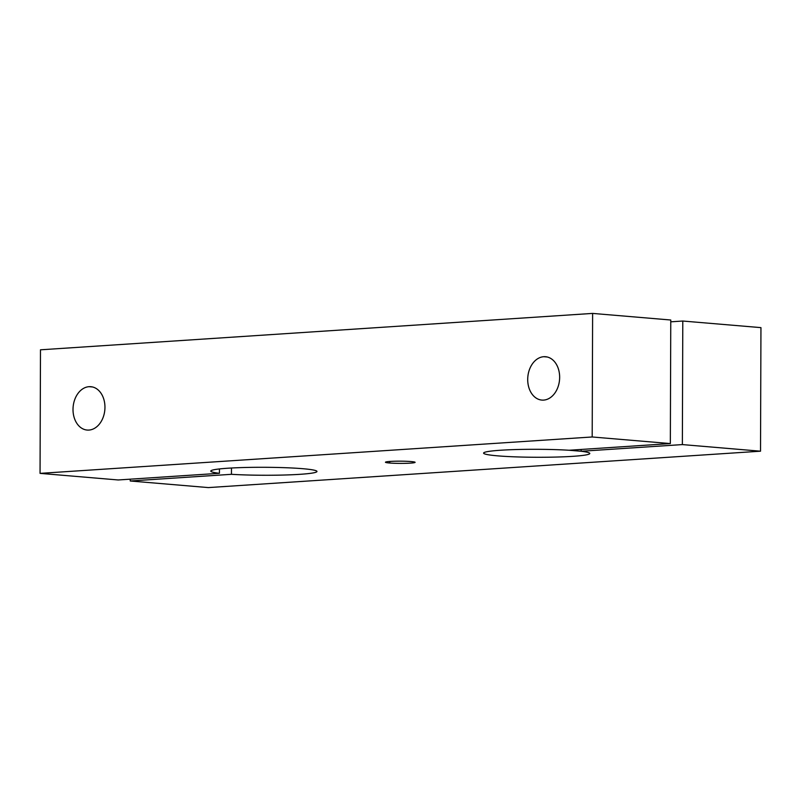 <?xml version="1.0" encoding="UTF-8"?>
<svg xmlns="http://www.w3.org/2000/svg" width="801" height="801" viewBox="0 0 801 801"><rect width="100%" height="100%" fill="white"/><g stroke="black" fill="none" stroke-linecap="round" stroke-linejoin="round"><path stroke-width="1.2" d="M231.459 474.312A53.106 3.985 -179.8 0 0 287.309 474.933A53.106 3.985 -179.8 0 0 316.976 471.459A53.106 3.985 -179.8 0 0 302.848 468.705A53.106 3.985 0.2 0 1 303.078 474.092A53.106 3.985 0.2 0 1 231.459 474.312L130.233 480.99L208.38 487.589L760.519 451.193L682.362 444.585L581.136 451.263L569.111 450.252L670.337 443.574L592.189 436.976L40.05 473.371L118.208 479.969L219.434 473.301A53.106 3.985 0.2 0 1 231.189 468.024A53.106 3.985 0.2 0 1 302.848 468.705A53.106 3.985 -179.8 0 0 244.515 467.504A53.106 3.985 -179.8 0 0 210.773 471.088A53.106 3.985 -179.8 0 0 219.434 473.301L118.208 479.969L40.05 473.371L592.189 436.976L592.62 313.411L40.481 349.807L40.05 473.371L40.481 349.807L592.62 313.411L592.189 436.976L670.337 443.574L569.111 450.252A53.106 3.985 -179.8 0 0 513.261 449.631A53.106 3.985 -179.8 0 0 483.594 453.106A53.106 3.985 -179.8 0 0 536.68 457.271A53.106 3.985 -179.8 0 0 589.796 453.476A53.106 3.985 -179.8 0 0 581.136 451.263L682.362 444.585L682.792 321.031L670.767 321.822L682.792 321.031L682.362 444.585L760.519 451.193L208.38 487.589L130.233 480.99L231.459 474.312L231.479 468.004L231.459 474.312M389.406 462.998A14.829 1.111 0.2 0 1 397.006 461.186A14.829 1.111 0.2 0 1 414.447 462.658A14.829 1.111 0.2 0 1 389.406 462.998A14.829 1.111 -179.8 0 0 405.987 463.328A14.829 1.111 -179.8 0 0 415.098 462.287A14.829 1.111 -179.8 0 0 400.29 461.166A14.829 1.111 -179.8 0 0 385.471 462.177A14.829 1.111 -179.8 0 0 389.406 462.998L390.057 461.446L389.406 462.998M89.061 386.683A21.757 15.92 94.8 0 1 102.778 418.312A21.757 15.92 94.8 0 1 75.114 420.135A21.757 15.92 94.8 0 1 89.061 386.683A21.757 15.92 -85.2 0 0 73.041 408.23A21.757 15.92 -85.2 0 0 87.149 430.057A21.757 15.92 -85.2 0 0 104.851 409.722A21.757 15.92 -85.2 0 0 90.813 386.693A21.757 15.92 -85.2 0 0 89.061 386.683L92.546 386.973L89.061 386.683M543.759 356.705A21.757 15.92 94.8 0 1 557.476 388.335A21.757 15.92 94.8 0 1 529.811 390.167A21.757 15.92 94.8 0 1 543.759 356.705A21.757 15.92 -85.2 0 0 527.739 378.262A21.757 15.92 -85.2 0 0 541.846 400.079A21.757 15.92 -85.2 0 0 559.549 379.744A21.757 15.92 -85.2 0 0 545.511 356.715A21.757 15.92 -85.2 0 0 543.759 356.705L547.253 356.996L543.759 356.705M760.95 327.629L760.519 451.193L760.95 327.629L682.792 321.031L760.95 327.629M581.146 449.451L581.136 451.263L581.146 449.451M670.767 320.01L670.337 443.574L670.767 320.01L592.62 313.411L670.767 320.01M219.444 468.935L219.434 473.301L219.444 468.935M130.233 479.178L130.233 480.99L130.233 479.178"/></g></svg>

